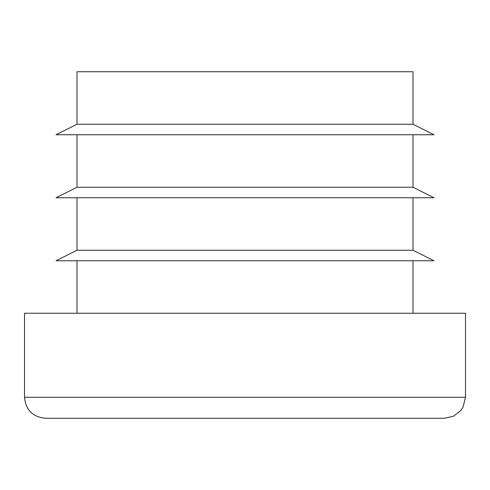 <?xml version="1.0" encoding="UTF-8"?>
<svg xmlns="http://www.w3.org/2000/svg" width="490" height="490" viewBox="0 0 490 490"><rect width="100%" height="100%" fill="white"/><g stroke="black" fill="none" stroke-linecap="round" stroke-linejoin="round"><path stroke-width="0.73" d="M76.997 134.75L76.997 187.247L413.003 187.247L413.003 134.75M465.5 397.249L463.056 407.074L460.68 410.638L453.44 416.249L444.497 418.252L45.503 418.252C32.744 417.008 25.743 410.007 24.5 397.249L465.5 397.249L465.5 313.251L24.5 313.251L24.5 397.249M413.003 124.252L76.997 124.252L56.001 134.75L433.999 134.75L413.003 124.252L413.003 71.748L76.997 71.748L76.997 124.252M413.003 313.251L413.003 260.747M76.997 197.752L76.997 250.249L413.003 250.249L413.003 197.752M413.003 250.249L433.999 260.747L56.001 260.747L76.997 250.249M413.003 187.247L433.999 197.752L56.001 197.752L76.997 187.247M76.997 313.251L76.997 260.747"/></g></svg>
